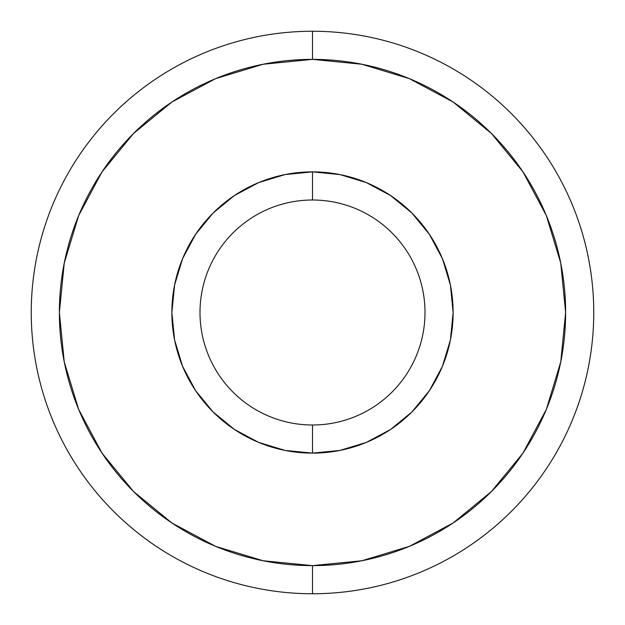 <?xml version="1.0" encoding="UTF-8"?>
<svg xmlns="http://www.w3.org/2000/svg" width="625" height="625" viewBox="0 0 625 625"><rect width="100%" height="100%" fill="white"/><g stroke="black" fill="none" stroke-linecap="round" stroke-linejoin="round"><path stroke-width="0.94" d="M312.5 59.375A253.125 253.125 0 0 1 565.625 312.5A253.125 253.125 0 0 1 312.5 565.625L312.5 593.75A281.25 281.25 0 0 0 593.75 312.5A281.25 281.25 0 0 0 312.5 31.25L312.5 59.375L361.883 64.242L409.367 78.641L453.125 102.031L491.484 133.516L522.969 171.875L546.359 215.633L560.758 263.117L565.625 312.5L560.758 361.883L546.359 409.367L522.969 453.125L491.484 491.484L453.125 522.969L409.367 546.359L361.883 560.758L312.5 565.625L263.117 560.758L215.633 546.359L171.875 522.969L133.516 491.484L102.031 453.125L78.641 409.367L64.242 361.883L59.375 312.5L64.242 263.117L78.641 215.633L102.031 171.875L133.516 133.516L171.875 102.031L215.633 78.641L263.117 64.242L312.5 59.375L312.5 31.25A281.25 281.25 0 0 1 593.75 312.5A281.25 281.25 0 0 1 312.5 593.75A281.25 281.25 0 0 1 31.25 312.5A281.25 281.25 0 0 1 312.5 31.25A281.25 281.25 0 0 1 593.75 312.5A281.25 281.25 0 0 1 312.5 593.75A281.25 281.25 0 0 1 31.25 312.5A281.25 281.25 0 0 1 312.5 31.25A281.25 281.25 0 0 0 31.25 312.5A281.25 281.25 0 0 0 312.5 593.75L312.5 565.625A253.125 253.125 0 0 1 59.375 312.5A253.125 253.125 0 0 1 312.5 59.375M312.5 425A112.5 112.5 0 0 1 200 312.5A112.5 112.5 0 0 1 312.5 200A112.5 112.5 0 0 0 200 312.5A112.5 112.5 0 0 0 312.5 425L312.5 453.125A140.625 140.625 0 0 1 171.875 312.5A140.625 140.625 0 0 1 312.5 171.875L312.5 200L312.5 171.875L285.062 174.578L258.688 182.578L234.375 195.578L213.063 213.063L195.578 234.375L182.578 258.688L174.578 285.062L171.875 312.5L174.578 339.938L182.578 366.312L195.578 390.625L213.063 411.938L234.375 429.422L258.688 442.422L285.062 450.422L312.5 453.125L339.938 450.422L366.312 442.422L390.625 429.422L411.938 411.938L429.422 390.625L442.422 366.312L450.422 339.938L453.125 312.5L450.422 285.062L442.422 258.688L429.422 234.375L411.938 213.063L390.625 195.578L366.312 182.578L339.938 174.578L312.5 171.875A140.625 140.625 0 0 1 453.125 312.5A140.625 140.625 0 0 1 312.5 453.125L312.5 425A112.5 112.5 0 0 0 425 312.5A112.5 112.5 0 0 0 312.5 200A112.5 112.5 0 0 1 425 312.5A112.5 112.5 0 0 1 312.5 425M453.125 522.969L491.484 491.484M171.875 102.031L133.516 133.516M102.031 453.125L133.516 491.484M234.375 195.578L258.688 182.578L285.062 174.578L312.5 171.875L339.938 174.578M429.422 234.375L442.422 258.688L450.422 285.062L453.125 312.5L450.422 339.938M390.625 429.422L366.312 442.422L339.938 450.422L312.5 453.125L285.062 450.422M195.578 390.625L182.578 366.312L174.578 339.938L171.875 312.5L174.578 285.062"/></g></svg>
